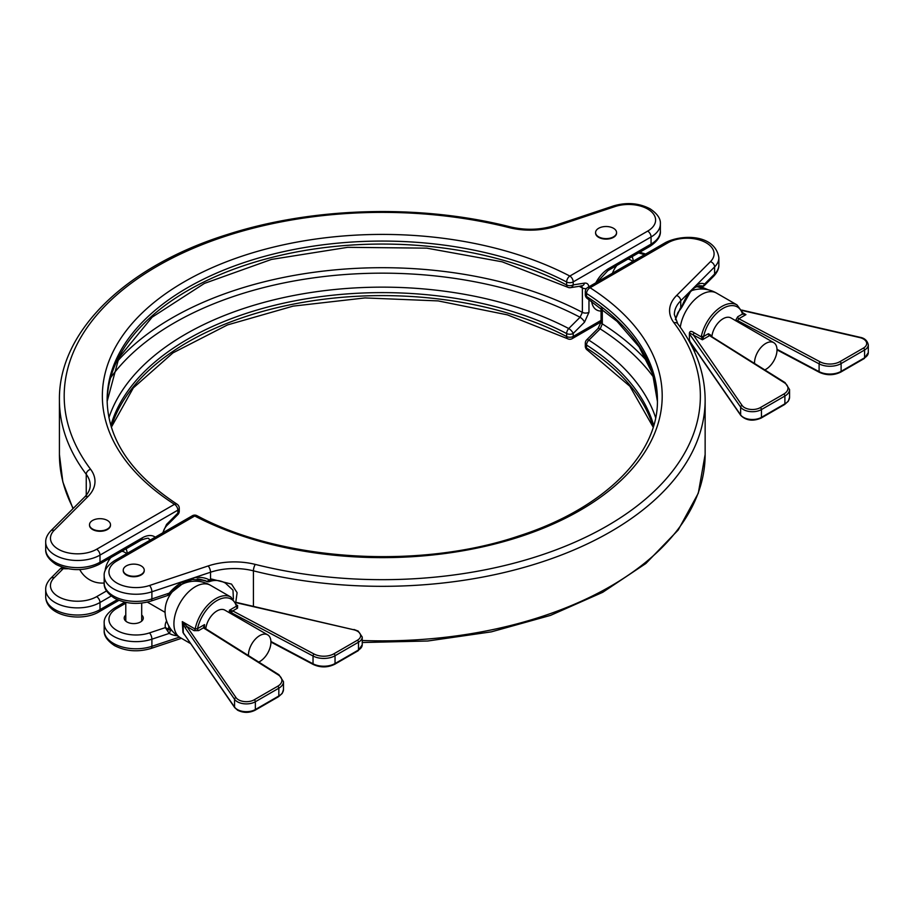 <?xml version="1.0" encoding="UTF-8"?>
<svg xmlns="http://www.w3.org/2000/svg" width="914" height="914" viewBox="0 0 914 914"><rect width="100%" height="100%" fill="white"/><g stroke="black" fill="none" stroke-linecap="round" stroke-linejoin="round"><path stroke-width="1.37" d="M743.071 313.468L745.938 314.633L742.488 314.028A1.588 1.143 -16.3 0 0 742.888 312.931L737.015 304.922L716.473 293.063A30.219 30.219 0 0 0 691.384 290.709M229.38 612.734L229.38 610.266L232.75 610.918A1.588 0.834 120 0 0 231.573 612.837L229.38 610.266L236.406 606.211L236.52 605.159M258.776 662.079A15.904 9.186 120 0 0 259.702 661.587A15.904 9.186 120 0 0 270.087 647.569A15.904 9.186 120 0 0 267.653 634.83A15.904 9.186 120 0 0 259.702 635.618A15.904 9.186 120 0 0 248.459 655.589M205.799 628.763A15.904 9.186 -60 0 1 216.961 610.94A15.904 9.186 -60 0 1 224.913 610.152L267.653 634.83M110.845 557.597A15.904 9.186 120 0 0 105.121 570.839M126.875 553.553L124.247 552.033A15.904 9.186 120 0 0 121.745 551.302M754.53 363.406A15.904 9.186 -60 0 1 765.772 343.436A15.904 9.186 -60 0 1 773.724 342.647A15.904 9.186 -60 0 1 776.157 355.386A15.904 9.186 -60 0 1 765.772 369.405A15.904 9.186 -60 0 1 764.847 369.896M711.88 336.592A15.904 9.186 -60 0 1 723.031 318.757A15.904 9.186 -60 0 1 730.983 317.969L773.724 342.647M613.5 228.283A10.5 6.055 180 0 1 616.573 232.567A10.5 6.055 180 0 1 610.095 238.166A10.5 6.055 180 0 1 598.659 236.852A10.5 6.055 180 0 1 595.585 232.567A10.5 6.055 180 0 1 602.063 226.969A10.5 6.055 180 0 1 613.5 228.283M616.562 232.807A10.5 6.055 180 0 1 616.573 233.059A10.5 6.055 180 0 1 610.095 238.657A10.5 6.055 180 0 1 598.659 237.343A10.5 6.055 180 0 1 595.585 233.059A10.5 6.055 180 0 1 595.585 232.807M107.418 520.454A10.5 6.055 180 0 1 110.503 524.739A10.5 6.055 180 0 1 104.013 530.337A10.5 6.055 180 0 1 92.577 529.023A10.5 6.055 180 0 1 89.503 524.739A10.5 6.055 180 0 1 95.981 519.141A10.5 6.055 180 0 1 107.418 520.454M110.491 524.99A10.5 6.055 180 0 1 110.503 525.23A10.5 6.055 180 0 1 104.013 530.828A10.5 6.055 180 0 1 92.577 529.514A10.5 6.055 180 0 1 89.503 525.23A10.5 6.055 180 0 1 89.515 524.99M612.46 273.206A15.904 9.186 -60 0 1 616.927 265.414M690.333 342.407L689.385 339.791L689.385 333.827C689.487 331.017 691.041 330.651 694.069 332.742A1.588 0.914 -60 0 1 692.983 334.353L742.099 405.45A11.128 6.432 0 0 0 760.311 407.621L783.778 394.071A14.316 8.26 0 0 0 784.201 382.635L710.566 336.295M742.865 312.851L745.938 314.633L738.832 318.735L820.178 361.864A14.316 8.26 0 0 0 839.989 361.624L863.444 348.074A1.588 0.914 60 0 1 864.575 350.016L864.575 357.808A12.727 7.346 0 0 0 868.3 352.621L868.3 344.829A12.727 7.346 180 0 1 864.575 350.016L841.109 363.566A15.904 9.186 180 0 1 819.104 363.841L737.655 320.654L738.832 318.735A1.588 0.914 -120 0 1 737.701 316.781L742.488 314.028A28.631 16.532 120 0 0 723.031 308.372A28.631 16.532 120 0 0 703.586 336.478L702.386 339.779L701.381 336.089A30.219 17.446 -60 0 1 721.911 306.418A30.219 17.446 -60 0 1 737.015 304.922M184.262 634.579L182.937 632.374L182.297 621.634L186.913 626.524A1.588 1.211 145.4 0 0 185.428 628.169L183.108 623.839L183.303 632.876L234.544 707.059A12.727 7.346 0 0 0 237.366 709.538A12.727 7.346 0 0 0 255.36 709.538L278.827 695.988A15.904 9.186 0 0 0 283.489 689.499L282.209 693.429L278.496 696.719A1.588 0.914 -120 0 0 278.827 695.988L278.827 688.196L255.36 701.746L255.36 709.538A1.588 0.914 -120 0 1 255.029 710.269L278.496 696.719M627.827 259.119A15.904 9.186 -60 0 1 630.329 259.85L632.956 261.37M588.97 287.864C588.81 284.437 587.325 282.849 584.526 283.112A4.776 3.53 81 0 1 581.887 285.876L581.293 285.716M108.926 417.698A278.29 160.67 180 0 1 293.68 295.508A278.29 160.67 180 0 1 568.737 328.537L580.047 317.249A4.776 1.645 45.1 0 1 584.526 322.162L588.97 312.28L588.97 299.598M166.542 524.43L177.853 513.142A4.776 1.645 -134.9 0 1 177.853 514.571L166.531 525.858A4.776 1.645 -134.9 0 0 166.542 524.43L162.098 534.313M151.016 601.069L167.445 595.585L169.227 593.14A33.749 23.867 -45 0 1 184.982 580.756L151.895 591.781L151.895 598.921A4.776 1.942 -108.4 0 1 151.016 601.069C137.888 604.919 125.709 603.96 114.49 598.19C107.178 593.266 103.75 588.205 104.185 583.018A15.881 9.174 180 0 1 94.85 582.047A25.443 25.443 0 0 1 79.758 569.593M689.385 339.791L689.636 341.39L740.786 415.447A1.588 1.211 -34.6 0 1 740.626 414.887A12.727 7.346 0 0 0 761.442 417.355L784.898 403.817A15.904 9.186 0 0 0 789.559 397.316L788.279 401.246L784.566 404.536A1.588 0.914 -120 0 0 784.898 403.817L784.898 396.025L761.442 409.563L761.442 417.355A1.588 0.914 -120 0 1 761.111 418.086C752.942 421.514 746.178 420.634 740.786 415.447M760.311 407.621A1.588 0.914 60 0 1 761.442 409.563A12.727 7.346 180 0 1 740.626 407.096L689.385 333.827M175.18 588.856A19.08 11.014 120 0 0 165.708 605.274A30.219 30.219 0 0 0 180.184 637.584A30.219 17.446 120 0 1 173.923 623.748A30.219 17.446 120 0 1 195.288 586.742A30.219 17.446 120 0 1 210.403 585.246A30.219 30.219 0 0 0 175.18 588.856M183.714 623.188A1.588 0.685 158.4 0 0 183.108 623.839L182.297 621.634L195.15 629.049L197.515 628.661L204.542 624.605L203.422 627.849L278.119 674.818A14.316 8.26 0 0 1 277.696 686.254L254.241 699.793A11.128 6.432 0 0 1 238.497 699.793A11.128 6.432 0 0 1 236.029 697.633L186.913 626.524L194.054 630.66L198.635 630.603A1.588 0.914 60 0 1 197.515 628.661A28.631 16.532 120 0 1 216.961 600.555A28.631 16.532 120 0 1 236.406 606.211A1.588 0.914 -120 0 0 237.537 608.153L237.617 605.514A1.588 0.914 -60 0 1 236.955 605.639L236.817 605.582M204.542 627.975L204.542 624.605L204.13 627.724M255.029 710.269C249.259 713.046 243.478 713.046 237.697 710.269L234.715 707.63L183.303 632.876A1.588 1.291 -166.9 0 0 182.937 632.374M198.635 630.603L203.422 627.849A1.588 0.96 -57.8 0 1 204.268 627.804L278.964 674.772A1.588 0.96 -57.8 0 0 278.119 674.818M203.376 627.815A1.588 0.914 -55.8 0 1 204.222 627.769L204.222 627.769A1.588 0.914 -55.8 0 1 204.245 627.792L204.073 627.084M237.537 608.153L232.75 610.918A1.588 0.88 117.9 0 0 231.676 612.883L231.573 614.002M67.933 568.725A27.02 15.607 180 0 1 63.249 568.657L62.952 567.857L63.249 568.657L60.313 568.737L61.181 568.12A3.176 2.959 63 0 0 60.587 568.519M62.952 567.857A3.176 2.959 63 0 0 61.181 568.12L64.186 567.834M581.578 285.899L582.378 287.956A297.416 171.706 0 0 0 579.19 286.299M116.684 362.127A297.416 171.706 180 0 1 582.378 312.371L580.047 317.249A294.274 169.901 0 0 0 110.811 377.482M689.373 332.902L702.386 339.779L709.493 335.667A1.588 0.914 -120 0 1 708.373 333.724L703.586 336.478A1.588 0.628 -167.7 0 1 701.381 336.089M743.55 313.788L743.036 313.331A1.588 0.857 -24.1 0 0 742.922 313.171M742.671 314.279A1.588 0.857 -24.1 0 0 743.036 313.331L742.888 312.931M703.472 336.912L701.289 336.912L694.069 332.742M141.167 565.903A10.5 6.055 180 0 1 144.241 570.199A10.5 6.055 180 0 1 137.751 575.797A10.5 6.055 180 0 1 126.315 574.483A10.5 6.055 180 0 1 123.241 570.199A10.5 6.055 180 0 1 129.719 564.589A10.5 6.055 180 0 1 141.167 565.903M123.253 570.439A10.5 6.055 0 0 0 123.241 570.679A10.5 6.055 0 0 0 126.315 574.975A10.5 6.055 0 0 0 137.751 576.288A10.5 6.055 0 0 0 144.241 570.679A10.5 6.055 0 0 0 144.229 570.439M125.789 615.042A9.54 5.507 0 0 0 124.201 618.081A9.54 5.507 0 0 0 126.989 621.977A9.54 5.507 0 0 0 137.386 623.177A9.54 5.507 0 0 0 143.281 618.081A9.54 5.507 0 0 0 141.693 615.042M104.185 575.877C103.716 570.736 107.155 565.675 114.49 560.705A4.776 2.753 60 0 1 116.866 560.945A27.043 15.607 0 0 0 116.866 583.018A27.043 15.607 0 0 0 149.508 585.497A4.776 1.942 -108.4 0 1 151.895 591.781A31.807 18.36 180 0 1 113.496 588.867A31.807 18.36 180 0 1 104.185 575.877L104.185 583.018A31.807 18.36 0 0 0 113.496 596.008A31.807 18.36 0 0 0 151.895 598.921L169.227 593.14L170.095 593.574L184.754 582.035A3.176 1.017 64.8 0 0 184.982 580.756L193.402 577.945A33.749 23.867 -45 0 1 209.157 579.83L210.528 579.373A47.711 27.546 180 0 1 211.545 579.053L231.528 584.103L237.103 592.695L235.778 602.269M675.355 319.58L680.165 308.498A47.711 27.546 180 0 1 680.736 307.904L681.741 307.367L679.982 309.903A4.776 3.37 -135 0 0 680.736 307.904L680.736 300.763A47.711 27.546 0 0 0 674.349 314.542L677.754 323.762A4.776 3.576 143 0 0 673.938 322.733A52.486 30.299 180 0 1 676.611 295.485L710.464 261.632A27.043 15.607 0 0 0 703.506 241.445A27.043 15.607 0 0 0 667.928 242.793L590.078 287.739A279.913 161.607 180 0 1 580.207 510.298A279.913 161.607 180 0 1 194.728 515.999L116.866 560.945M233.401 599.024L232.979 590.147L225.507 583.178C220.617 580.413 215.67 579.739 210.7 581.178L210.7 581.178A4.776 1.862 72.5 0 0 211.545 579.053M701.506 286.265A30.688 12.522 108.4 0 0 699.21 285.671L694.663 287.624A3.176 2.491 52.7 0 0 695.485 286.013A33.749 13.779 -71.6 0 1 704.58 284.06L703.974 285.865A3.176 2.959 -117 0 1 703.38 286.265L703.38 286.265A3.176 2.959 -117 0 1 701.609 286.528L701.506 286.265A3.176 2.902 117.8 0 0 704.58 284.06L714.599 274.051A31.807 18.36 0 0 0 718.861 264.866L718.861 257.725A31.807 18.36 180 0 1 714.599 266.911L690.63 290.88A3.176 1.965 38.9 0 1 690.344 291.954L694.663 287.624M177.396 635.767A33.749 23.867 -45 0 1 169.227 633.402L165.365 627.61L169.878 629.792A30.688 21.696 135 0 0 172.129 630.82M197.196 578.985L206.176 581.098A30.688 21.696 135 0 0 204.702 580.379L192.431 579.476A3.176 1.554 78.9 0 0 193.402 577.945L210.528 572.233A4.776 1.942 -108.4 0 0 208.141 565.96A52.486 30.299 180 0 1 255.337 564.418A318.083 183.645 0 0 0 607.204 525.881A318.083 183.645 0 0 0 673.938 322.733M653.716 425.467A275.148 158.853 0 0 0 586.537 345.035A4.776 2.891 -57.4 0 1 588.867 340.157A4.776 1.645 45.1 0 0 586.708 339.814L598.019 328.526A4.776 1.645 45.1 0 1 600.178 328.88L588.867 340.157A278.29 160.67 180 0 1 655.635 417.698M704.168 289.144A27.043 15.607 0 0 0 696.274 286.562L703.974 285.865M679.982 309.846L681.536 307.115A33.749 13.779 -71.6 0 1 690.63 290.88L680.736 300.763A4.776 3.37 -135 0 0 676.611 295.485M701.312 285.728L701.609 286.528A23.501 13.573 180 0 0 696.514 286.425M679.696 310.154A4.776 3.37 -135 0 0 679.982 309.903L679.445 310.452A4.776 3.416 -136.6 0 0 680.165 308.498M206.176 581.098A3.176 2.205 118.7 0 0 209.157 579.83L209.34 581.567L208.449 581.155M585.303 291.635A4.776 2.753 0 0 0 586.537 293.485A4.776 2.891 122.6 0 1 590.078 287.739A4.776 2.753 -120 0 0 587.691 287.51A4.776 4.776 0 0 0 585.303 291.635L585.303 294.628A4.776 2.753 0 0 0 586.537 296.479A275.148 158.853 180 0 1 657.417 401.406L652.573 373.723L639.057 346.783L617.156 321.454L587.508 298.649A4.776 2.891 -57.4 0 1 586.537 296.479L586.537 293.485A275.148 158.853 0 0 1 657.429 399.921C658.514 453.984 604.143 508.664 518.889 535.958C418.669 569.959 281.809 561.265 196.933 515.656A4.776 4.776 0 0 0 192.34 515.759A4.776 2.753 -120 0 1 194.728 515.999A4.776 2.605 -62.5 0 1 196.933 515.656M653.27 426.952A275.148 158.853 180 0 0 586.537 348.028L586.537 345.035A4.776 2.753 180 0 1 585.303 343.184L585.303 346.178A4.776 4.776 0 0 0 587.508 350.199L629.883 386.291L653.19 427.192M167.799 595.414A3.176 2.079 61.5 0 0 168.142 595.288L170.095 593.574M192.431 579.476L184.754 582.035A3.176 1.017 64.8 0 1 184.194 581.932M209.34 581.567A3.176 3.153 156.9 0 1 206.724 581.464A23.501 13.573 180 0 0 198.007 578.985M125.789 603.194L116.866 608.347A27.043 15.607 0 0 0 114.536 628.889A27.043 15.607 0 0 0 149.508 632.899A4.776 1.942 71.6 0 1 151.895 639.183L169.227 633.402A3.176 2.205 -61.3 0 0 169.878 629.792M167.799 630.42L168.953 629.061A23.501 13.573 0 0 1 168.804 625.964M653.75 377.482A294.274 169.901 0 0 0 600.178 328.88L602.303 323.864A297.416 171.706 180 0 1 647.877 362.127M647.683 209.032A27.043 15.607 0 0 0 615.053 206.553L556.409 226.101A52.486 30.299 180 0 1 509.224 227.632A318.083 183.645 0 0 0 157.357 266.168A318.083 183.645 0 0 0 90.623 469.316A52.486 30.299 180 0 1 87.95 496.565L54.097 530.417A27.043 15.607 0 0 0 61.044 550.605A27.043 15.607 0 0 0 96.633 549.257L174.483 504.311A279.913 161.607 180 0 1 184.342 281.752A279.913 161.607 180 0 1 569.833 276.051L647.683 231.105A27.043 15.607 0 0 0 647.683 209.032M595.802 282.826A24.655 14.236 -60 0 1 608.884 268.442L651.065 244.095L651.065 236.955A31.807 18.36 180 0 0 660.376 223.964C660.811 218.777 657.372 213.716 650.071 208.792C638.84 203.022 626.673 202.063 613.545 205.913A4.776 1.942 71.6 0 1 615.053 206.553M644.347 254.789A27.043 15.607 0 0 0 638.509 252.95M601.069 311.068A24.655 14.236 -60 0 1 591.632 301.346M179.258 508.207A4.776 4.776 0 0 0 177.053 504.185A4.776 2.891 -57.4 0 0 174.483 504.311A4.776 2.753 -120 0 1 177.853 510.149A4.776 2.753 180 0 0 179.258 508.207L179.258 511.189A4.776 2.753 180 0 1 177.853 513.142L177.853 510.149L100.003 555.106L100.003 562.247A4.776 2.753 -120 0 1 99.009 564.429C84.682 571.341 70.344 571.341 56.005 564.429C48.716 559.528 45.289 554.478 45.7 549.257A31.807 18.36 0 0 0 55.011 562.247A31.807 18.36 0 0 0 100.003 562.247L142.173 537.9A24.655 14.236 -60 0 1 155.254 537.169M232.75 610.918L314.108 654.047A14.316 8.26 0 0 0 333.907 653.796L357.374 640.257A11.128 6.432 0 0 0 357.374 631.163A11.128 6.432 0 0 0 353.627 629.735L235.686 602.246M254.241 699.793A1.588 0.914 60 0 1 255.36 701.746A12.727 7.346 180 0 1 237.366 701.746A12.727 7.346 180 0 1 234.544 699.267L185.428 628.169M236.029 697.633A1.588 1.211 145.4 0 0 234.544 699.267L234.544 707.059A1.588 1.211 -34.6 0 0 234.715 707.63M194.054 630.66A1.588 0.914 120 0 0 195.15 629.049A30.219 17.446 -60 0 1 215.841 598.601A30.219 17.446 -60 0 1 230.945 597.105L236.955 605.616M680.302 327.246A30.219 17.446 -60 0 1 701.369 294.559A30.219 17.446 -60 0 1 716.473 293.063M710.624 335.804L710.624 335.015L708.373 333.724M737.701 316.781L735.45 320.677M647.683 231.105A4.776 2.753 -120 0 1 651.065 236.955L573.204 281.9L573.204 284.894A4.776 2.753 180 0 1 566.634 284.985A4.776 2.605 117.5 0 0 567.628 287.179L502.152 261.815L426.747 248.151L347.686 247.328L271.469 259.427L204.416 283.409L152.124 317.192L118.9 357.717L107.144 401.417A275.148 158.853 180 0 1 271.709 257.451A275.148 158.853 180 0 1 566.634 284.985L566.634 281.992A275.148 158.853 0 0 0 270.521 254.766A275.148 158.853 0 0 0 107.132 399.921C107.726 439.074 131.033 473.829 177.053 504.185M651.065 244.095A31.807 18.36 0 0 0 660.376 231.105C660.833 236.246 657.406 241.307 650.071 246.277A4.776 2.753 -120 0 0 651.065 244.095M96.633 549.257A4.776 2.753 -120 0 1 100.003 555.106A31.807 18.36 180 0 1 65.34 559.082A31.807 18.36 180 0 1 45.7 542.116L45.7 549.257M111.291 426.952A275.148 158.853 180 0 1 292.788 304.248A275.148 158.853 180 0 1 566.634 336.535L566.634 333.541A275.148 158.853 0 0 0 291.543 301.506A275.148 158.853 0 0 0 110.845 425.467M567.628 287.179A4.776 4.776 0 0 0 570.576 287.659A4.776 3.53 81 0 0 573.204 284.894L584.526 283.112M584.526 322.162L573.204 333.45L573.204 336.443L601.069 320.357M86.247 495.239L86.247 474.309A322.859 186.399 180 0 1 59.421 399.921L59.421 454.464A322.859 186.399 0 0 0 73.246 508.413M111.245 596.008L100.003 602.497L100.003 609.638L117.323 599.641M63.249 568.657L54.097 577.808A27.043 15.607 0 0 0 61.044 598.007A27.043 15.607 0 0 0 96.633 596.659A4.776 2.753 60 0 1 100.003 602.497A31.807 18.36 180 0 1 65.34 606.485A31.807 18.36 180 0 1 45.7 589.519L45.7 596.659A31.807 18.36 0 0 0 65.34 613.625A31.807 18.36 0 0 0 100.003 609.638A4.776 2.753 -120 0 1 99.009 611.832C81.06 622.605 45.917 616.093 45.7 596.659M87.95 496.565A4.776 3.37 45 0 0 84.579 497.079C88.35 493.217 90.235 489.298 90.212 485.3A47.711 27.546 0 0 0 86.247 474.309A4.776 3.576 -37 0 1 90.623 469.316M150.262 540.06A19.88 11.482 120 0 0 148.742 538.86C149.108 537.752 146.594 538.152 141.19 540.083A4.776 2.753 -120 0 0 142.173 537.9M96.633 596.659L106.561 590.924M588.97 312.28A4.776 2.753 0 0 1 582.378 312.371L582.378 287.956A4.776 2.753 180 0 0 586.365 288.63M789.559 397.316L789.559 389.524A15.904 9.186 180 0 1 784.898 396.025A1.588 0.914 60 0 0 783.778 394.071M689.373 340.694L740.626 414.887L740.626 407.096A1.588 1.211 -34.6 0 1 742.099 405.45M839.989 361.624A1.588 0.914 60 0 1 841.109 363.566L841.109 371.358L864.575 357.808A1.588 0.914 -120 0 1 864.244 358.539L868.3 352.621M820.178 361.864A1.588 0.88 117.9 0 0 819.104 363.841L819.104 371.632A15.904 9.186 0 0 0 841.109 371.358A1.588 0.914 -120 0 1 840.777 372.089L864.244 358.539M735.576 320.62A1.588 0.914 180 0 1 737.655 320.654L737.655 321.819M777.003 349.308L819.104 371.632A1.588 0.88 -62.1 0 0 819.435 372.352C826.667 375.574 833.774 375.483 840.777 372.089M863.444 348.074A11.128 6.432 0 0 0 859.697 337.563L741.951 310.44M353.981 629.483L358.174 631.083L362.23 637.001A12.727 7.346 180 0 1 358.494 642.199L335.038 655.749L335.038 663.541L358.494 649.991A12.727 7.346 0 0 0 362.23 644.793L358.174 650.722L334.707 664.272A1.588 0.914 -120 0 0 335.038 663.541A15.904 9.186 0 0 1 313.034 663.804L313.034 656.012L231.676 612.883M333.907 653.796A1.588 0.914 60 0 1 335.038 655.749A15.904 9.186 180 0 1 313.034 656.012A1.588 0.88 117.9 0 1 314.108 654.047M357.374 640.257A1.588 0.914 60 0 1 358.494 642.199L358.494 649.991A1.588 0.914 60 0 1 358.174 650.722M270.932 641.491L313.034 663.804A1.588 0.88 -62.1 0 0 313.365 664.535L270.944 642.051M353.627 629.735L235.869 602.623M236.783 605.034L237.617 605.514M283.489 689.499L283.489 681.707A15.904 9.186 180 0 1 278.827 688.196A1.588 0.914 60 0 0 277.696 686.254M54.097 577.808A4.776 3.37 -135 0 0 50.716 578.334L60.313 568.737M597.276 281.969L607.901 270.624A4.776 2.753 -120 0 0 608.884 268.442M84.579 497.079L50.716 530.931A4.776 3.37 45 0 1 54.097 530.417M59.421 399.921C58.496 331.188 126.189 265.871 227.735 234.395C313.388 206.861 420.794 204.016 510.389 226.9A4.776 1.554 104.1 0 0 509.224 227.632M510.389 226.9C525.653 230.477 540.494 229.997 554.901 225.461A4.776 1.942 71.6 0 1 556.409 226.101M569.833 276.051A4.776 2.753 60 0 1 573.204 281.9A4.776 2.753 180 0 1 566.634 281.992A4.776 2.605 117.5 0 1 569.833 276.051M111.359 427.192L133.341 387.89L172.952 352.884L227.517 324.916L293.097 306.133L365.017 297.93L438.172 300.912L507.35 314.85L567.628 338.728A4.776 2.605 117.5 0 1 566.634 336.535A4.776 2.753 0 0 0 573.204 336.443A4.776 2.753 60 0 1 572.221 338.626L601.069 321.968M566.634 333.541A4.776 2.753 0 0 0 573.204 333.45A4.776 1.645 45.1 0 0 568.737 328.537A4.776 2.605 117.5 0 0 566.634 333.541M784.201 382.635A1.588 0.96 -57.8 0 1 785.046 382.589L710.155 335.667M859.697 337.563L860.063 337.312C864.553 338.089 867.295 340.591 868.3 344.829M116.866 608.347A4.776 2.753 -120 0 0 114.49 608.107C107.155 613.088 103.716 618.138 104.185 623.279A31.807 18.36 180 0 0 151.895 639.183L151.895 646.324A4.776 1.942 -108.4 0 1 151.016 648.46C137.888 652.322 125.709 651.362 114.49 645.592C107.178 640.668 103.75 635.607 104.185 630.42A31.807 18.36 0 0 0 113.496 643.41A31.807 18.36 0 0 0 151.895 646.324L179.441 637.138M209.203 581.67L209.66 581.521A4.776 1.942 71.6 0 0 210.528 579.373L210.528 572.233A47.711 27.546 0 0 1 253.429 570.839L253.429 606.336M710.464 261.632A4.776 3.37 45 0 1 714.599 266.911L714.599 274.051A4.776 3.37 45 0 1 713.834 276.051C717.33 272.269 718.998 268.545 718.861 264.866M677.754 323.762C695.862 347.891 704.991 373.278 705.14 399.921A322.859 186.399 180 0 1 253.429 570.839A4.776 1.554 -75.9 0 1 255.337 564.418M362.23 640.508A322.859 186.399 0 0 0 705.14 454.464L698.307 493.16L678.211 530.006L645.878 563.481L602.714 592.306L550.502 615.396L491.366 631.848L427.729 641.011L362.23 642.519M149.508 585.497L208.141 565.96M149.508 632.899L165.365 627.61A27.02 15.607 180 0 1 166.599 620.903M602.303 308.966L602.303 323.864A4.776 2.753 0 0 1 601.069 322.014L598.019 328.526M210.7 581.178L209.66 581.521A4.776 1.942 71.6 0 1 209.352 581.555M667.928 242.793A4.776 2.753 -120 0 0 665.541 242.553C682.769 233.778 715.308 234.59 718.861 257.725M587.508 350.199A4.776 2.891 122.6 0 1 586.537 348.028A4.776 2.753 180 0 1 585.303 346.178M645.627 254.058L639.754 252.23M127.32 553.301A25.443 25.443 0 0 0 126.086 548.8M696.491 351.307L693.475 349.571M165.091 612.346L147.36 602.109M190.409 643.49L180.184 637.584M230.945 597.105L210.403 585.246M180.995 584.789L180.389 584.446M660.376 223.964L660.376 231.105M633.391 261.118A25.443 25.443 0 0 0 632.168 256.617M362.23 637.001L362.23 644.793M334.707 664.272C327.703 667.666 320.586 667.757 313.365 664.535M283.489 681.707L278.964 674.772M50.716 578.334C47.231 582.115 45.551 585.84 45.7 589.519M99.009 564.429L141.19 540.083M607.901 270.624L650.071 246.277M50.716 530.931C47.231 534.713 45.551 538.449 45.7 542.116M613.545 205.913L554.901 225.461M118.934 600.327L99.009 611.832M72.983 508.675L62.838 481.907L59.421 454.464M177.853 514.571A4.776 4.776 0 0 0 179.258 511.189M567.628 338.728A4.776 4.776 0 0 0 572.221 338.626M163.492 532.371C163.252 530.863 164.257 528.692 166.531 525.858M570.576 287.659L581.887 285.876M789.559 389.524L785.046 382.589M784.566 404.536L761.111 418.086M777.014 349.868L819.435 372.352M741.757 310.075L860.063 337.312M708.339 289.829L700.375 286.55M141.693 603.08L141.693 621.132M104.185 623.279L104.185 630.42M705.14 399.921L705.14 454.464M125.789 602.36L125.789 621.132M704.248 285.648L713.834 276.051M679.445 310.452L677.754 312.851L675.412 319.717M114.49 608.107L124.807 602.143M587.691 287.51L665.541 242.553M114.49 560.705L192.34 515.759M151.016 648.46L181.452 638.315M167.445 595.585L168.142 595.288M206.872 581.555L209.192 581.681M681.741 307.367L690.344 291.954M586.708 339.814A4.776 4.776 0 0 0 585.303 343.184M585.303 294.628A4.776 4.776 0 0 0 587.508 298.649M601.069 308.029L601.069 322.014"/></g></svg>
